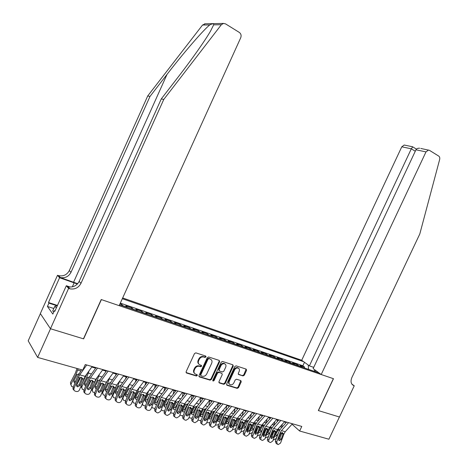 <?xml version="1.0" encoding="UTF-8"?>
<svg xmlns="http://www.w3.org/2000/svg" width="468" height="468" viewBox="0 0 468 468"><rect width="100%" height="100%" fill="white"/><g stroke="black" fill="none" stroke-linecap="round" stroke-linejoin="round"><path stroke-width="0.7" d="M205.92 356.92L205.61 356.013L195.846 352.86L194.477 353.58L186.106 371.732L186.556 373.019L196.384 375.997L197.344 375.494L197.04 374.605L195.718 374.201C194.062 373.446 193.594 372.083 194.308 370.112L194.998 368.614C196.074 366.725 197.549 365.958 199.415 366.321L200.673 366.713L201.632 366.21L201.316 365.315L200.058 364.917C198.374 364.168 197.888 362.794 198.607 360.787L199.304 359.284C200.362 357.412 201.819 356.651 203.662 356.996L204.972 357.417L205.92 356.92M198.853 364.104C197.765 363.174 197.537 361.922 198.163 360.36L198.853 358.857C199.912 356.99 201.363 356.23 203.211 356.575L204.516 356.996L205.464 356.499L205.522 355.984M186.065 372.551L195.94 375.552L196.899 375.049L196.964 374.581M194.512 373.359C193.465 372.429 193.249 371.206 193.863 369.679L194.559 368.176C195.63 366.286 197.104 365.526 198.964 365.888L200.222 366.28L201.181 365.783L201.24 365.292M238.259 374.131L243.015 375.909L244.308 375.213L246.572 370.346L246.174 369.112L236.077 365.847L234.778 366.549L226.647 384.064L227.05 385.293L237.217 388.376L238.516 387.674L241.242 381.806L240.844 380.578L236.533 379.238L235.223 379.94L233.865 382.865C232.982 384.409 231.8 385.035 230.32 384.737C229.022 384.14 228.665 383.046 229.25 381.449L234.597 369.931C235.457 368.415 236.615 367.79 238.072 368.059C239.417 368.649 239.791 369.761 239.195 371.393L238.306 373.306L238.709 374.546L243.015 375.909L242.529 375.476L243.822 374.786L246.127 369.094M318.328 410.559L339.417 417.006L328.899 439.224L299.631 431.005L301.784 426.436L85.275 364.566L82.772 370.089L37.639 357.412L50.521 328.752L83.626 338.867L101.386 299.596L333.368 378.67L318.328 410.559M219.632 361.676L219.205 360.401L208.611 356.979L207.26 357.692L198.97 375.646L199.397 376.91L210.068 380.145L211.413 379.431L219.632 361.676L219.164 361.255L219.199 360.401M222.522 361.471L232.848 364.806L233.263 366.064L225.126 383.602L223.803 384.31L219.357 382.964L218.948 381.724L222.265 374.575L221.838 373.324L218.884 372.399L217.544 373.107L214.081 380.578L213.127 381.075L212.841 380.197L221.183 362.173L222.522 361.471M304.177 367.871L304.569 367.035L300.093 365.502L301.959 366.894L299.298 366.204M296.694 365.315L297.092 364.473L292.553 362.916L294.401 364.309L291.687 363.607M289.107 362.723L289.505 361.875L284.907 360.296L286.732 361.688L283.971 360.968M281.414 360.097L281.812 359.237L277.144 357.64L278.951 359.026L276.143 358.295M273.604 357.429L274.008 356.563L269.275 354.943L271.06 356.329L268.199 355.581M265.689 354.721L266.093 353.855L261.284 352.205L263.051 353.592L260.144 352.825M257.652 351.977L258.061 351.099L253.182 349.432L254.925 350.813L251.965 350.035M249.497 349.192L249.906 348.309L244.957 346.612L246.677 347.993L243.664 347.197M241.225 346.361L241.634 345.472L236.609 343.752L238.311 345.132L235.234 344.319M232.824 343.494L233.239 342.599L228.138 340.85L229.811 342.225L226.682 341.394M224.295 340.581L224.716 339.68L219.539 337.908L221.189 339.277L218 338.428M215.643 337.621L216.064 336.714L210.805 334.912L212.425 336.281L209.178 335.416M206.856 334.62L207.277 333.702L201.942 331.876L203.533 333.245L200.228 332.356M197.929 331.572L198.356 330.648L192.939 328.793L194.501 330.156L191.131 329.25M188.867 328.477L189.3 327.547L183.795 325.658L185.328 327.021L181.894 326.091M179.665 325.33L180.098 324.394L174.505 322.475L176.009 323.833L172.511 322.885M170.317 322.136L170.75 321.188L165.069 319.246L166.544 320.598L162.975 319.626M160.822 318.895L161.255 317.936L155.487 315.964L156.92 317.31L153.288 316.321M151.17 315.596L151.609 314.636L145.747 312.624L147.145 313.969L143.442 312.957M141.365 312.244L141.804 311.273L135.849 309.237L137.212 310.571L133.433 309.535M131.397 308.839L131.841 307.862L125.787 305.785L127.115 307.119L123.259 306.06M121.27 305.382L121.715 304.393L120.013 303.808M205.774 356.095L205.604 356.464M313.712 367.374L309.389 365.877L301.708 360.261L122.669 297.952M303.691 361.711L122.318 298.719M119.562 304.797L319.071 372.961M205.838 356.844L205.996 356.505M121.715 304.393L123.025 305.721M131.841 307.862L133.193 309.196M141.804 311.273L143.19 312.612M151.609 314.636L153.03 315.976M161.255 317.936L162.712 319.287M170.75 321.188L172.242 322.546M180.098 324.394L181.619 325.751M189.3 327.547L190.85 328.905M198.356 330.648L199.935 332.017M207.277 333.702L208.886 335.07M216.064 336.714L217.696 338.083M224.716 339.68L226.377 341.055M233.239 342.599L234.924 343.974M241.634 345.472L243.348 346.852M249.906 348.309L251.644 349.69M258.061 351.099L259.816 352.486M266.093 353.855L267.871 355.241M274.008 356.563L275.81 357.95M281.812 359.237L283.631 360.629M289.505 361.875L291.348 363.262M297.092 364.473L298.953 365.865M304.569 367.035L302.86 365.765L120.323 303.118M40.383 313.636L28.191 340.827L37.639 357.412M292.02 424.207L299.631 431.005M91.763 367.047L95.647 368.152M102.474 370.1L106.236 371.177M113.01 373.107L116.655 374.148M123.371 376.061L126.898 377.068M133.561 378.969L136.978 379.94M143.582 381.829L146.888 382.771M153.446 384.643L156.645 385.556M163.151 387.41L166.245 388.294M172.698 390.136L175.693 390.991M182.099 392.816L184.995 393.641M191.348 395.454L194.15 396.256M200.456 398.052L203.165 398.824M209.424 400.608L212.045 401.357M218.258 403.129L220.791 403.855M226.951 405.61L229.396 406.312M235.515 408.055L237.879 408.728M243.957 410.459L246.238 411.115M252.264 412.834L254.469 413.46M260.454 415.169L262.583 415.777M268.527 417.474L270.58 418.059M276.477 419.737L278.46 420.305M284.316 421.978L286.229 422.522M127.349 307.458L127.115 307.119M137.457 310.91L137.212 310.571M147.397 314.309L147.145 313.969M157.178 317.649L156.92 317.31M166.807 320.937L166.544 320.598M176.278 324.178L176.009 323.833M185.609 327.36L185.328 327.021M194.787 330.496L194.501 330.156M203.826 333.585L203.533 333.245M212.724 336.627L212.425 336.281M221.487 339.622L221.189 339.277M230.121 342.57L229.811 342.225M238.621 345.472L238.311 345.132M246.999 348.338L246.677 347.993M255.247 351.158L254.925 350.813M263.379 353.931L263.051 353.592M271.393 356.669L271.06 356.329M279.291 359.371L278.951 359.026M287.071 362.027L286.732 361.688M294.746 364.648L294.401 364.309M315.941 370.674L314.555 371.416M302.31 367.234L301.959 366.894M308.576 369.375L308.242 365.04M302.86 365.765L304.493 362.296M314.847 369.872L314.005 371.229M198.918 376.453L209.611 379.7L210.957 378.986L219.164 361.255M199.397 376.91L198.953 376.465L199.421 376.915M208.506 358.277L208.962 358.699L208.02 359.196L200.749 374.938L201.053 375.827L202.381 376.231C204.224 376.57 205.674 375.81 206.739 373.938L211.694 363.226C212.408 361.243 211.94 359.88 210.284 359.126L208.506 358.277L207.564 358.775L208.02 359.196M200.708 375.482L200.298 374.499L207.564 358.775M210.963 359.459L210.284 359.126M208.517 358.283L209.822 358.704M219.375 382.97L218.913 382.526L223.335 383.865L224.658 383.157L232.783 365.643L232.824 364.8M221.838 373.324L218.416 371.966L217.082 372.674L213.624 380.133L214.081 380.578M212.77 380.654L213.624 380.133M225.705 367.152C226.301 365.496 225.915 364.367 224.535 363.765C223.049 363.484 221.867 364.116 220.995 365.648L219.094 369.761L219.521 371.025L222.475 371.949L223.809 371.247L225.705 367.152M225.044 363.993L224.067 363.344C222.575 363.063 221.393 363.695 220.527 365.227L220.995 365.648M219.047 370.592L218.626 369.334L220.527 365.227M238.528 368.263L237.586 367.637C236.135 367.368 234.977 367.988 234.117 369.504L234.597 369.931M229.379 384.07C228.454 383.35 228.249 382.333 228.776 381.01L234.117 369.504M227.068 385.299L226.594 384.854L236.738 387.931L238.036 387.229L240.809 380.572M77.009 368.468L75.418 373.008L70.457 382.608L71.551 386.41L73.336 386.989M78.097 368.778L76.015 374.488L71.037 384.117M80.748 377.214L76.489 385.421M74.956 382.894L74.283 382.643L73.862 380.794L77.015 374.763L78.794 373.797M70.82 384.784L70.457 382.608M73.722 381.157L75.617 381.215M92.132 366.526L85.129 376.354L79.478 389.809C78.84 391.096 77.852 391.663 76.518 391.517L75.33 391.207C74.061 390.721 73.628 389.774 74.038 388.37L78.343 377.477L79.513 377.799L81.467 377.266L82.596 378.641L80.104 385.503L77.653 386.837C76.641 386.445 76.302 385.69 76.623 384.567L79.513 377.799M81.578 369.755L77.425 376.646L73.137 387.498L74.038 388.37M86.703 364.976L79.718 374.862L78.343 377.477M74.079 390.201C73.067 389.622 72.751 388.721 73.137 387.498M76.74 385.977L79.18 384.643L81.83 377.851M53.861 311.787L52.685 311.033L54.697 306.558L57.564 305.224M56.464 307.681L54.697 306.558M77.67 283.707L59.699 277.349L57.511 275.278L40.342 313.578L50.462 328.735L83.456 338.814L101.223 299.538L119.17 305.657L240.733 37.732C241.506 35.527 241.032 33.755 239.318 32.421L225.547 23.88L223.511 23.423L221.352 24.71L163.765 99.45L80.964 283.362C78.501 287.82 74.798 289.639 69.849 288.82L68.585 288.411L50.462 328.735M163.765 99.45L161.284 98.906L178.934 76.015C191.857 59.313 205.323 40.248 210.612 30.946L213.677 24.845C213.964 23.464 212.653 23.488 209.74 24.915C203.036 30.326 183.163 53.364 167.035 74.383L149.994 96.437L70.978 272.37C68.62 276.635 65.064 278.355 60.302 277.53L59.699 277.349M149.994 96.437L147.724 95.94L69.328 270.557C66.994 274.786 63.455 276.494 58.722 275.67L58.126 275.488M68.158 286.82L67.509 286.597L68.129 286.785C73.043 287.604 76.723 285.802 79.168 281.385L161.284 98.906M209.74 24.915L202.533 25.044L147.724 95.94M68.585 288.411L66.321 285.732L54.838 311.296L54.37 310.658L55.031 310.869M53.82 308.506L47.426 306.452L52.837 314.063L54.37 310.658M47.426 306.452L48.918 303.129L48.479 302.527L59.594 277.74L57.511 275.278M77.401 284.006L59.594 277.74M66.321 285.732L70.223 287.065M202.533 25.044L205.212 23.809M48.479 302.527L57.242 305.37M56.657 305.645L48.918 303.129M321.206 374.523L425.997 151.895L415.958 149.789L313.127 368.614L321.206 374.523L333.479 378.706L318.439 410.594L339.452 417.011L354.241 385.784L351.837 384.088M420.796 148.455L429.419 150.316L438.721 156.084C439.68 156.798 439.996 157.921 439.668 159.448L419.808 233.947L351.831 377.647C350.333 381.578 351.006 384.24 353.849 385.65L354.241 385.784M309.389 365.877L411.313 148.812L401.778 146.806L404.2 145.033L404.826 145.162M301.708 360.261L401.778 146.806M428.501 150.041L425.997 151.895M412.723 146.858L411.313 148.812L415.28 151.228M419.638 148.216C417.76 148.134 416.532 148.654 415.958 149.789M87.036 373.68L81.315 385.158M89.014 370.902L86.72 377.442L81.76 386.989L82.263 389.259L84.146 389.856M95.454 368.1L95.314 368.62M91.33 380.197L87.305 387.913M85.749 385.784L84.977 385.521L84.562 383.69L87.709 377.711L89.523 376.758M81.537 387.668L80.935 386.123M84.421 384.064L86.457 383.982M97.297 377.272L92.763 386.194M99.362 374.418L97.25 380.349L92.301 389.809L92.799 392.067L94.776 392.658M105.838 371.06L105.557 372.118M101.737 383.146L98.268 389.75M96.367 388.615L95.49 388.358L95.086 386.539L98.221 380.613L100.064 379.665M92.079 390.505L91.453 389.528M94.94 386.919L97.133 386.667M107.336 380.864L103.972 387.346M109.553 377.834L107.611 383.204L102.673 392.582L103.159 394.828L105.236 395.413M116.052 373.973L115.649 375.517M111.957 386.065L109.237 391.23M106.809 391.394L105.832 391.149L105.435 389.341L108.558 383.467L110.43 382.526M102.451 393.295L101.895 392.629M105.288 389.727L107.658 389.236M117.088 384.544L114.941 388.598M119.592 381.157L117.796 386.018L112.882 395.314L113.355 397.543L115.526 398.11M126.103 376.839L125.588 378.828M122.002 388.972L119.983 392.775M117.088 394.12L116.011 393.892L115.619 392.096L118.732 386.275L120.627 385.339M112.653 396.033L112.203 395.595M115.473 392.494L118.088 391.57M102.843 369.585L95.823 379.314L90.225 392.658C89.593 393.933 88.622 394.501 87.305 394.349L86.135 394.044C84.889 393.57 84.468 392.634 84.872 391.242L89.131 380.431L90.283 380.747L92.208 380.221L93.313 381.584L90.845 388.381L88.434 389.715C87.44 389.329 87.101 388.58 87.428 387.469L90.283 380.747M96.016 367.637L90.23 375.722L88.183 379.601L83.942 390.37L84.872 391.242M97.508 368.064L90.499 377.84L89.131 380.431M84.913 393.067C83.883 392.506 83.556 391.605 83.942 390.37M87.493 388.849L89.897 387.522L92.518 380.788M113.379 372.598L106.341 382.221L100.79 395.454C100.164 396.724 99.204 397.285 97.911 397.139L96.765 396.841C95.536 396.373 95.127 395.442 95.531 394.062L99.742 383.345L100.872 383.655L102.773 383.128L103.855 384.474L101.41 391.219L99.035 392.541L98.046 390.318L100.872 383.655M106.61 370.662L100.807 378.665L98.766 382.502L94.565 393.19L95.531 394.062M108.137 371.101L101.106 380.776L99.742 383.345M95.571 395.881C94.518 395.337 94.185 394.442 94.565 393.19M98.064 391.675L100.433 390.359L103.024 383.672M123.739 375.558L116.69 385.082L111.179 398.209C110.565 399.467 109.617 400.023 108.342 399.883L107.219 399.59C106.014 399.122 105.61 398.209 106.008 396.835L110.173 386.205L111.29 386.51L113.162 385.983L114.221 387.311L111.799 394.009L109.459 395.325L108.494 393.12L111.29 386.51M117.023 373.639L111.208 381.555L109.173 385.363L105.019 395.963L106.008 396.835M118.579 374.084L111.536 383.661L110.173 386.205M106.049 398.648C104.978 398.122 104.633 397.227 105.019 395.963M108.477 394.454L110.799 393.143L113.367 386.515M133.93 378.472L126.863 387.896L121.405 400.912C120.791 402.164 119.861 402.72 118.603 402.579L117.503 402.293C116.316 401.836 115.918 400.924 116.316 399.567L120.44 389.019L121.534 389.317L123.382 388.797L124.418 390.107L122.025 396.747L119.796 398.081L118.773 395.875L121.534 389.317M127.273 376.57L121.44 384.404L119.416 388.177L115.303 398.689L116.316 399.567M128.858 377.021L121.797 386.498L120.44 389.019M116.351 401.363C115.268 400.865 114.917 399.97 115.303 398.689M118.749 397.203L120.996 395.881L123.534 389.306M126.477 388.458L125.757 389.821M129.484 384.398L127.822 388.785L122.92 397.999L123.388 400.21L125.652 400.76M135.995 379.665L135.381 382.058M131.859 391.874L130.525 394.378M127.202 396.794L126.021 396.589L125.64 394.811L128.747 389.043L130.654 388.112M122.686 398.759L122.364 398.461M125.488 395.208L128.156 394.349M128.612 393.184L128.074 394.185M143.957 381.338L136.872 390.663L131.461 403.58C130.859 404.82 129.934 405.37 128.7 405.235L127.618 404.949C126.448 404.498 126.062 403.597 126.454 402.252L130.537 391.786L131.613 392.085L133.433 391.558L134.451 392.863L132.081 399.45L129.888 400.772L128.881 398.59L131.613 392.085M137.346 379.449L131.508 387.2L129.484 390.944L125.418 401.374L126.454 402.252M138.967 379.911L131.888 389.288L130.537 391.786M126.489 404.036C125.389 403.556 125.032 402.667 125.418 401.374M129.888 400.772L128.858 399.912L131.028 398.578L133.544 392.055M139.23 387.562L137.686 391.511L132.807 400.643L133.257 402.837L135.621 403.357M145.729 382.438L145.033 385.211M141.5 394.834L140.862 396.022M137.159 399.42L135.878 399.245L135.504 397.478L138.592 391.757L140.757 390.885M135.351 397.876L137.861 396.846L138.031 397.168M138.943 394.828L137.861 396.846M153.82 384.152L146.724 393.389L141.359 406.201C140.757 407.429 139.85 407.979 138.633 407.844L137.569 407.57C136.422 407.125 136.042 406.23 136.428 404.896L140.47 394.512L141.529 394.799L143.325 394.278L144.325 395.565L141.974 402.1L139.733 403.398L138.826 401.257L141.529 394.799M147.262 382.28L141.412 389.955L139.4 393.664L135.369 404.013L136.428 404.896M148.906 382.754L141.822 392.032L140.47 394.512M136.463 406.669C135.346 406.206 134.983 405.323 135.369 404.013M138.797 402.55L140.897 401.234L143.389 394.758M148.812 390.669L147.397 394.191L142.529 403.246L142.974 405.423L145.437 405.902M155.306 385.17L154.534 388.288M146.958 401.989L145.571 401.86L145.209 400.105L148.292 394.436L150.468 393.576M145.057 400.509L147.496 399.461L147.753 399.941M149.087 396.507L147.496 399.461M163.525 386.925L156.417 396.068L151.094 408.775C150.503 410.003 149.608 410.547 148.409 410.413L147.362 410.143C146.232 409.705 145.858 408.821 146.244 407.493L150.246 397.192L151.293 397.478L153.059 396.958L154.036 398.233L151.714 404.715L149.503 406.002L148.613 403.884L151.293 397.478M157.02 385.07L151.158 392.664L149.152 396.343L145.162 406.61L146.244 407.493M158.693 385.544L151.591 394.735L150.246 397.192M146.273 409.248C145.15 408.81 144.776 407.932 145.162 406.61M148.578 405.165L150.614 403.843L153.077 397.42M158.242 393.723L152.615 404.855M164.742 387.861L163.899 391.295M156.604 404.51L155.119 404.434L154.762 402.691L157.833 397.069L159.98 396.215M155.095 408.4L152.539 407.967L151.86 406.809M154.61 403.088L156.979 402.041L157.324 402.661M159.167 397.993L156.979 402.041M159.763 396.823L159.84 396.396M173.072 389.657L165.959 398.707L164.619 401.135L160.682 411.313L158.026 412.946L157.002 412.677C155.891 412.244 155.522 411.366 155.908 410.05L159.869 399.83L160.893 400.111L162.636 399.59L163.601 400.854L161.296 407.289L159.114 408.57L158.242 406.47L160.893 400.111M166.62 387.814L160.752 395.337L158.751 398.976L154.797 409.167L155.908 410.05M168.316 388.3L161.208 397.39L159.869 399.83M155.949 411.828L155.891 411.787C154.785 411.354 154.417 410.477 154.797 409.167M158.207 407.733L160.173 406.411L162.612 400.041M167.515 396.724L162.601 406.347M174.026 390.511L173.131 394.237M166.105 406.985L164.514 406.967L164.169 405.235L167.228 399.66L169.346 398.812M164.607 410.851L162.396 410.664L161.325 409.64M164.011 405.633L166.315 404.574L166.743 405.335M169.024 399.766L166.315 404.574M168.96 399.707L169.164 398.976M182.473 392.342L175.348 401.304L174.014 403.709L170.112 413.811L167.497 415.432L166.485 415.169C165.391 414.742 165.034 413.876 165.415 412.571L169.334 402.427L170.346 402.702L172.066 402.182L173.014 403.434L170.726 409.816L168.579 411.091L167.725 409.009L170.346 402.702M176.067 390.511L170.194 397.958L168.199 401.573L164.286 411.682L165.415 412.571M177.793 391.002L170.674 400.011L169.334 402.427M165.467 414.367L165.356 414.279C164.268 413.852 163.911 412.987 164.286 411.682M167.684 410.255L169.586 408.944L172.002 402.62M176.641 399.678L172.405 407.88M183.163 393.12L182.222 397.121M175.459 409.406L173.768 409.459L173.429 407.745L176.477 402.217L178.571 401.368M173.979 413.256L171.651 413.121L170.685 412.337M173.271 408.137L175.506 407.072L176.021 407.956M178.29 402.386L175.506 407.072M178.144 402.246L178.349 401.521M205.616 356.013L205.604 356.622M191.722 394.986L184.597 403.861L183.263 406.242L179.402 416.274L176.816 417.883L175.828 417.626C174.751 417.204 174.4 416.344 174.775 415.046L178.659 404.984L179.654 405.253L181.35 404.738L182.274 405.972L180.016 412.308L177.963 413.595L177.056 411.512L179.654 405.253M185.369 393.173L179.49 400.544L177.501 404.13L173.628 414.162L174.775 415.046M187.118 393.67L179.987 402.585L178.659 404.984M174.845 416.859L174.675 416.731C173.605 416.309 173.254 415.455 173.628 414.162M177.009 412.741L178.852 411.436L181.245 405.159M185.62 402.585L182.034 409.441M205.984 356.522L205.627 356.645M192.167 395.688L191.178 399.941M184.679 411.776L182.877 411.916L182.549 410.214L185.58 404.726L187.65 403.884M183.204 415.607L181.666 415.783L179.911 414.946M182.391 410.6L184.556 409.535L185.158 410.535M187.422 404.966L187.188 404.744L184.556 409.535M187.188 404.744L187.393 404.03M200.831 397.589L193.694 406.376L192.371 408.74L188.546 418.696L185.995 420.299L185.018 420.042C183.959 419.626 183.62 418.772 183.988 417.491L187.838 407.499L188.815 407.768L190.488 407.248L191.4 408.476L189.16 414.759L187.13 416.04L186.246 413.981L188.815 407.768M194.53 395.788L188.639 403.088L186.656 406.645L182.824 416.602L183.988 417.491M196.297 396.291L189.166 405.124L187.838 407.499M184.07 419.316L183.848 419.147C182.795 418.731 182.45 417.883 182.824 416.602M186.194 415.192L187.978 413.887L190.347 407.657M194.448 405.452L191.494 411.027M201.035 398.215L200.011 402.702M193.764 414.092L191.845 414.332L191.529 412.641L194.548 407.201L196.554 406.353L196.958 406.552M192.295 417.912L190.628 418.164L189.008 417.485M191.371 413.028L193.477 411.957L194.156 413.068M196.408 407.499L196.092 407.207L193.477 411.957M196.092 407.207L196.303 406.493M209.799 400.152L202.662 408.856L201.339 411.202L197.549 421.077L195.033 422.674L194.074 422.423C193.032 422.013 192.693 421.165 193.062 419.89L196.87 409.974L197.835 410.237L199.491 409.722L200.38 410.939L198.157 417.175L196.162 418.45L195.296 416.409L197.835 410.237M203.545 398.362L197.654 405.598L195.677 409.12L191.874 419.006L193.062 419.89M205.335 398.876L198.192 407.622L196.87 409.974M193.155 421.732L192.886 421.528C191.845 421.118 191.506 420.276 191.874 419.006M195.238 417.596L196.958 416.304L199.309 410.114M203.13 408.283L200.79 412.641M209.769 400.707L208.71 405.411M202.714 416.35L200.684 416.713L200.368 415.034L203.381 409.64L205.358 408.792L205.821 409.038M201.252 420.17L199.456 420.51L197.976 419.96M200.216 415.414L202.258 414.344L203.024 415.555M205.259 409.991L204.867 409.629L202.258 414.344M204.867 409.629L205.078 408.927M218.632 402.673L211.483 411.296L210.173 413.618L206.417 423.429L203.931 425.014L202.989 424.763C201.96 424.359 201.632 423.522 202 422.259L205.774 412.413L206.721 412.677L208.348 412.162L209.225 413.361L207.026 419.556L204.99 420.808L204.2 418.796L206.721 412.677M212.419 400.9L206.523 408.067L204.557 411.559L200.795 421.37L202 422.259M214.233 401.421L207.09 410.079L205.774 412.413M202.1 424.107L201.778 423.873C200.754 423.464 200.427 422.633 200.795 421.37M204.142 419.966L205.809 418.679L208.131 412.542M205.961 418.281L205.663 418.983M211.665 411.085L209.921 414.268M218.369 403.164L217.287 408.067M211.548 418.538L209.383 419.059L209.079 417.392L212.086 412.045L214.04 411.196L214.537 411.489M210.085 422.376L208.149 422.82L206.815 422.376M205.446 419.293L205.616 418.907M208.927 417.76L210.904 416.69L211.752 418.006M213.981 412.448L213.507 412.015L210.904 416.69M213.507 412.015L213.718 411.319M227.331 405.159L220.176 413.7L218.866 416.005L215.151 425.74L212.7 427.319L211.77 427.073C210.758 426.676 210.436 425.845 210.799 424.587L214.537 414.818L215.473 415.075L217.076 414.56L217.936 415.754L215.76 421.896L213.806 423.16L212.975 421.153L215.473 415.075M221.165 403.398L215.262 410.495L213.303 413.958L209.576 423.698L210.799 424.587M222.996 403.925L215.847 412.501L214.537 414.818M238.042 367.836L237.586 367.637M210.91 426.447L210.541 426.178C209.535 425.781 209.214 424.956 209.576 423.698M212.911 422.3L214.525 421.024L216.824 414.929M215.005 419.755L214.326 421.411M220.03 413.887L218.907 415.906M226.804 405.791L225.74 410.67M220.276 420.621L218.24 421.487L217.667 419.714L220.656 414.408L222.587 413.566L223.131 413.905M218.79 424.523L216.713 425.096L215.532 424.739M213.964 421.838L214.198 421.212M217.515 420.077L219.428 419.006L220.358 420.41M222.575 414.864L222.019 414.373L219.428 419.006M222.019 414.373L222.236 413.677M235.895 407.61L228.741 416.07L227.436 418.357L223.751 428.021L221.329 429.589L220.416 429.349C219.422 428.951 219.106 428.132 219.469 426.886L223.166 417.187L224.09 417.438L225.675 416.93L226.518 418.105L224.359 424.207L222.376 425.447L221.621 423.47L224.09 417.438M229.776 405.861L223.874 412.887L221.92 416.327L218.223 425.997L219.469 426.886M231.625 406.388L224.476 414.888L223.166 417.187M219.586 428.746L219.176 428.454C218.182 428.056 217.866 427.237 218.223 425.997M221.551 424.599L223.107 423.329L225.389 417.28M223.903 421.247L222.651 423.481L222.856 423.797M235.065 408.587L234.07 413.226M225.968 422.352L227.828 421.288L228.799 422.733L226.682 423.756L226.12 422.007L229.098 416.736L231.005 415.9L231.584 416.292M227.378 426.605L225.155 427.337L224.119 427.05M228.799 422.733L228.969 422.428M222.394 424.271L222.651 423.481M231.04 417.24L230.408 416.69L227.828 421.288M230.408 416.69L230.625 416.005M244.331 410.021L237.177 418.398L235.878 420.668L232.227 430.262L229.835 431.824L228.94 431.59C227.957 431.198 227.647 430.385 228.004 429.144L231.672 419.515L232.578 419.767L234.146 419.258L234.971 420.422L232.83 426.483L230.876 427.711L230.133 425.757L232.578 419.767M238.259 408.283L232.356 415.251L230.402 418.655L226.746 428.255L228.004 429.144M240.131 408.821L232.976 417.24L231.672 419.515M228.132 431.016L227.676 430.695C226.699 430.303 226.389 429.489 226.746 428.255M230.057 426.863L231.566 425.605L233.824 419.597M232.649 422.762L230.981 425.716L231.268 426.137M243.214 411.331L242.284 415.736M234.632 423.938L237.422 419.035L239.306 418.205L239.914 418.649M235.854 428.606L233.468 429.548L232.584 429.314M234.38 424.599L236.106 423.54L237.095 424.973L237.545 424.178M237.095 424.973L234.994 425.997L234.24 424.967M230.718 426.635L230.981 425.716M239.382 419.58L238.674 418.971L236.106 423.54M238.674 418.971L238.891 418.293M252.644 412.396L245.489 420.697L244.191 422.949L240.575 432.473L238.218 434.023L237.329 433.795C236.363 433.409 236.059 432.602 236.416 431.373L240.049 421.814L240.944 422.06L242.488 421.551L243.301 422.703L241.178 428.717L239.253 429.946L238.522 428.009L240.944 422.06M246.613 410.67L240.71 417.573L238.768 420.954L235.141 430.484L236.416 431.373M248.502 411.214L241.348 419.556L240.049 421.814M236.551 433.245L236.059 432.9C235.094 432.514 234.79 431.707 235.141 430.484M238.44 429.092L239.897 427.84L242.137 421.879M246.074 411.068L246.01 411.384M241.248 424.289L239.195 427.922L239.552 428.442M251.252 414.01L250.38 418.199M244.273 430.425L241.663 431.724L240.932 431.531M243.237 425.465L245.618 421.299L247.484 420.469L248.122 420.972M242.728 426.798L244.261 425.751L245.267 427.185L245.981 425.921M245.267 427.185L243.19 428.202L242.477 427.471L242.933 428.097M238.932 428.94L239.195 427.922M247.601 421.884L246.823 421.223L244.261 425.751M246.823 421.223L247.04 420.551M260.834 414.736L253.679 422.961L252.387 425.196L248.8 434.655L246.472 436.194L245.601 435.965C244.653 435.585 244.349 434.79 244.706 433.567L248.303 424.078L249.187 424.318L250.713 423.815L251.509 424.956L249.403 430.929L247.502 432.145L246.788 430.227L249.187 424.318M254.849 413.028L248.941 419.86L247.005 423.218L243.418 432.678L244.706 433.567M256.751 413.572L249.602 421.838L248.303 424.078M244.846 435.445L244.314 435.076C243.366 434.696 243.062 433.894 243.418 432.678M246.7 431.285L248.11 430.051L250.327 424.131M254.112 413.361L253.972 414.04M249.713 425.821L247.285 430.098L247.712 430.706M259.178 416.637L258.365 420.621M252.632 432.034L252.305 432.607L249.742 433.871L249.157 433.719M251.702 427.003L253.703 423.528L255.546 422.703L256.207 423.271M250.965 428.945L252.299 427.939L253.317 429.367L254.288 427.658M253.317 429.367L251.269 430.379L250.626 429.846M247.034 431.198L247.285 430.098M255.698 424.154L254.849 423.446L252.299 427.939M254.849 423.446L255.066 422.774M268.901 417.041L261.752 425.196L260.46 427.413L256.909 436.802L254.61 438.335L253.75 438.112C252.814 437.732 252.521 436.942 252.872 435.731L256.441 426.307L257.306 426.547L258.816 426.038L259.6 427.173L257.511 433.105L255.633 434.316L254.931 432.409L257.306 426.547M262.963 415.344L257.055 422.118L255.13 425.447L251.568 434.842L252.872 435.731M264.882 415.894L257.728 424.084L256.441 426.307M253.018 437.609L252.451 437.217C251.515 436.843 251.222 436.047 251.568 434.842M254.844 433.45L256.201 432.221L258.4 426.348M262.039 415.619L261.828 416.643M258.038 427.366L255.265 432.239L255.756 432.929M267 419.211L266.233 422.996M260.863 433.643L260.243 434.731L257.26 435.872M260.032 428.548L261.665 425.728L263.49 424.909L264.168 425.541M259.091 431.034L260.226 430.092L261.261 431.514L262.466 429.396M261.261 431.514L259.225 432.52L258.675 432.134M255.019 433.409L255.265 432.239M263.683 426.395L262.764 425.634L260.226 430.092M262.764 425.634L262.987 424.967M276.857 419.316L269.703 427.395L268.421 429.595L264.9 438.914L262.63 440.441L261.782 440.224C260.863 439.85 260.571 439.066 260.922 437.861L264.455 428.507L265.315 428.741L266.801 428.238L267.567 429.361L265.502 435.246L263.648 436.451L262.957 434.561L265.315 428.741M270.954 417.626L265.052 424.341L263.133 427.647L259.605 436.972L260.922 437.861M272.897 418.181L265.742 426.301L264.455 428.507M261.074 439.745L260.465 439.329C259.547 438.955 259.254 438.171 259.605 436.972M262.864 435.579L264.174 434.368L266.356 428.53M269.849 417.848L269.58 419.193M266.233 428.922L263.127 434.351L263.689 435.123M274.71 421.738L273.996 425.342M268.965 435.252L268.065 436.825L265.251 437.995M268.228 430.098L269.515 427.892L271.317 427.079L272.013 427.781M267.111 433.07L268.035 432.216L269.088 433.631L270.522 431.127M269.088 433.631L267.076 434.632L266.62 434.368M263.496 436.398L263.191 436.129M262.893 435.573L263.127 434.351M271.557 428.594L270.568 427.787L268.035 432.216M270.568 427.787L270.791 427.132M284.696 421.557L277.547 429.56L276.266 431.742L272.78 441.002L270.533 442.523L269.703 442.301C268.79 441.938 268.509 441.154 268.854 439.961L272.358 430.671L273.201 430.905L274.669 430.402L275.424 431.514L273.376 437.358L271.545 438.563L270.867 436.685L273.201 430.905M278.834 419.878L272.932 426.535L271.019 429.811L267.52 439.078L268.854 439.961M280.788 420.44L273.64 428.483L272.358 430.671M269.012 441.845L268.369 441.412C267.462 441.043 267.181 440.265 267.52 439.078M270.773 437.679L272.037 436.48L274.201 430.683M277.553 420.048L277.226 421.691M274.207 430.636L271.118 436.024M282.321 424.213L281.642 427.647M276.945 436.86L275.775 438.885L273.125 440.09M276.301 431.654L277.255 430.034L279.039 429.214L279.741 429.998M275.02 435.041L275.74 434.304L276.804 435.72L278.454 432.853M276.804 435.72L274.459 436.539M279.314 430.765L278.261 429.916L275.74 434.304M278.261 429.916L278.483 429.261M292.418 423.762L285.275 431.701L284 433.865L280.543 443.056L278.279 444.559L277.506 444.354L276.676 442.032L280.145 432.806L280.981 433.035L282.432 432.537L283.169 433.637L281.139 439.44L279.332 440.64L278.665 438.779L280.981 433.035M286.603 422.101L280.706 428.694L278.793 431.946L275.33 441.149L276.676 442.032M288.569 422.662L281.426 430.636L280.145 432.806M276.84 443.916L276.161 443.459L275.33 441.149M278.565 439.75L279.788 438.563L281.929 432.806M203.258 356.593L203.709 357.014M198.853 358.857L199.304 359.284M198.163 360.36L198.607 360.787M200.222 366.28L200.673 366.713M198.964 365.888L199.415 366.321M194.559 368.176L194.998 368.614M193.863 369.679L194.308 370.112M195.94 375.552L196.384 375.997M186.141 372.581L186.574 373.025M210.957 378.986L211.413 379.431M209.611 379.7L210.068 380.145M200.298 374.499L200.749 374.938M232.783 365.643L233.263 366.064M224.658 383.157L225.126 383.602M223.335 383.865L223.803 384.31M218.416 371.966L218.884 372.399M217.082 372.674L217.544 373.107M218.626 369.334L219.094 369.761M238.27 374.154L238.709 374.546M228.776 381.01L229.25 381.449M240.757 381.373L241.242 381.806M238.036 387.229L238.516 387.674M236.738 387.931L237.217 388.376M246.08 369.925L246.572 370.346M243.822 374.786L244.308 375.213M80.742 370.943L77.723 370.1M77.015 374.763L76.015 374.488M82.596 378.641L83.76 378.963M79.718 374.862L85.129 376.354M79.18 384.643L80.104 385.503M82.456 379.53L81.724 378.202M167.035 74.383L73.605 282.175M70.978 272.37L69.328 270.557M79.168 281.385L80.964 283.362M221.352 24.71L213.677 24.845M67.509 286.597L69.229 288.633M72.318 286.855L74.149 282.789M352.053 384.38L353.849 385.65M81.169 385.533L81.76 386.989M91.5 373.955L88.411 373.09M87.709 377.711L86.72 377.442M91.804 388.639L92.301 389.809M102.077 376.915L98.923 376.032M98.221 380.613L97.25 380.349M102.27 391.675L102.673 392.582M112.484 379.823L109.26 378.922M108.558 383.467L107.611 383.204M112.572 394.653L112.882 395.314M122.715 382.689L119.434 381.771M118.732 386.275L117.796 386.018M93.313 381.584L94.46 381.894M90.499 377.84L95.823 379.314M89.897 387.522L90.845 388.381M93.173 382.461L92.412 381.133M103.855 384.474L104.978 384.778M101.106 380.776L106.341 382.221M100.433 390.359L101.41 391.219M103.715 385.345L102.925 384.017M114.221 387.311L115.327 387.615M111.536 383.661L116.69 385.082M110.799 393.143L111.799 394.009M114.087 388.177L113.262 386.855M124.418 390.107L125.506 390.406M121.797 386.498L126.863 387.896M120.996 395.881L122.025 396.747M124.283 390.967L123.435 389.645M122.715 397.566L122.92 397.999M132.783 385.503L129.443 384.567M128.747 389.043L127.822 388.785M134.451 392.863L135.521 393.155M131.888 389.288L136.872 390.663M131.028 398.578L132.081 399.45M134.316 393.711L133.444 392.389M142.693 388.276L139.388 387.352M138.592 391.757L137.686 391.511M144.325 395.565L145.378 395.858M141.822 392.032L146.724 393.389M140.897 401.234L141.974 402.1M144.191 396.414L143.29 395.091M152.439 391.002L149.245 390.107M148.292 394.436L147.397 394.191M154.036 398.233L155.078 398.514M151.591 394.735L156.417 396.068M150.614 403.843L151.714 404.715M153.902 399.069L152.977 397.747M162.033 393.687L158.939 392.822M157.833 397.069L156.956 396.829M163.601 400.854L164.619 401.135M161.208 397.39L165.959 398.707M160.173 406.411L161.296 407.289M163.467 401.684L162.519 400.362M171.481 396.332L168.486 395.495M167.228 399.66L166.362 399.42M173.014 403.434L174.014 403.709M170.674 400.011L175.348 401.304M169.586 408.944L170.726 409.816M172.873 404.258L171.908 402.942M180.777 398.935L177.881 398.122M176.477 402.217L175.623 401.977M182.274 405.972L183.263 406.242M179.987 402.585L184.597 403.861M178.852 411.436L180.016 412.308M182.14 406.791L181.151 405.475M189.926 401.491L187.124 400.707M185.58 404.726L184.743 404.498M191.4 408.476L192.371 408.74M189.166 405.124L193.694 406.376M187.978 413.887L189.16 414.759M191.266 409.284L190.254 407.973M198.941 404.013L196.232 403.258M194.548 407.201L193.723 406.973M200.38 410.939L201.339 411.202M198.192 407.622L202.662 408.856M196.958 416.304L198.157 417.175M200.245 411.741L199.216 410.43M207.815 406.499L205.195 405.762M203.381 409.64L202.568 409.418M209.225 413.361L210.173 413.618M207.09 410.079L211.483 411.296M205.809 418.679L207.026 419.556M209.091 414.162L208.038 412.852M216.555 408.944L214.022 408.236M212.086 412.045L211.284 411.822M217.936 415.754L218.866 416.005M215.847 412.501L220.176 413.7M214.525 421.024L215.76 421.896M217.801 416.543L216.731 415.239M225.166 411.354L222.715 410.67M220.656 414.408L219.866 414.192M226.518 418.105L227.436 418.357M224.476 414.888L228.741 416.07M223.107 423.329L224.359 424.207M226.389 418.889L225.295 417.591M233.649 413.724L231.28 413.063M229.098 416.736L228.378 416.543M234.971 420.422L235.878 420.668M232.976 417.24L237.177 418.398M231.566 425.605L232.83 426.483M234.842 421.2L233.737 419.901M242.003 416.064L239.721 415.426M237.422 419.035L236.814 418.872M243.301 422.703L244.191 422.949M241.348 419.556L245.489 420.697M239.897 427.84L241.178 428.717M243.173 423.481L242.05 422.183M250.234 418.369L248.028 417.748M245.618 421.299L245.127 421.165M251.509 424.956L252.387 425.196M249.602 421.838L253.679 422.961M248.11 430.051L249.403 430.929M251.38 425.722L250.24 424.429M258.348 420.638L256.218 420.042M253.703 423.528L253.317 423.423M259.6 427.173L260.46 427.413M257.728 424.084L261.752 425.196M256.201 432.221L257.511 433.105M259.465 427.933L258.313 426.646M266.269 422.85L264.291 422.3M267.567 429.361L268.421 429.595M265.742 426.301L269.703 427.395M264.174 434.368L265.502 435.246M267.439 430.115L266.269 428.828M274.061 425.032L272.247 424.523M275.424 431.514L276.266 431.742M273.64 428.483L277.547 429.56M272.037 436.48L273.376 437.358M275.295 432.262L274.113 430.981M270.937 436.504L271.504 437.276M281.742 427.179L280.086 426.717M283.169 433.637L284 433.865M281.426 430.636L285.275 431.701M279.788 438.563L281.139 439.44M283.041 434.38L281.841 433.099M127.167 307.178L123.084 305.779M137.27 310.629L133.245 309.254M147.204 314.028L143.249 312.671M156.979 317.368L153.089 316.035M166.602 320.656L162.77 319.346M176.067 323.891L172.3 322.604M185.392 327.079L181.678 325.81M194.565 330.215L190.915 328.969M203.598 333.304L200 332.075M212.495 336.346L208.95 335.135M221.253 339.335L217.766 338.148M229.882 342.289L226.448 341.113M238.376 345.191L234.994 344.033M246.747 348.052L243.418 346.917M254.996 350.871L251.714 349.748M263.127 353.65L259.886 352.544M271.136 356.388L267.942 355.3M279.027 359.085L275.886 358.014M286.808 361.746L283.707 360.688M294.477 364.367L291.424 363.326M302.035 366.953L299.029 365.923M203.211 356.575L203.662 356.996M186.124 372.575L186.556 373.019M218.895 382.52L219.357 382.964M212.8 380.753L213.127 381.075M224.067 363.344L224.535 363.765M226.6 384.871L227.05 385.293M74.283 382.643L73.716 381.192M76.84 386.001L77.752 386.86M68.129 286.785L69.849 288.82M60.302 277.53L58.722 275.67M223.511 23.423L204.598 23.821M404.2 145.033L412.583 146.765L416.426 149.128M84.977 385.521L84.404 384.14M95.49 388.358L94.916 387.036M105.832 391.149L105.259 389.879M116.011 393.892L115.438 392.681M87.586 388.873L88.528 389.733M98.157 391.693L99.122 392.564M108.553 394.471L109.547 395.343M118.778 397.209L119.796 398.081M126.021 396.589L125.453 395.431M135.878 399.245L135.31 398.139M138.821 402.609L139.809 403.416M145.571 401.86L145.016 400.801M148.619 405.253L149.573 406.019M155.119 404.434L154.563 403.416M158.26 407.856L159.184 408.587M164.514 406.967L163.97 405.99M167.755 410.418L168.65 411.109M173.768 409.459L173.224 408.529M177.097 412.934L177.963 413.595M182.877 411.916L182.344 411.021M186.293 415.414L187.13 416.04M191.845 414.332L191.324 413.472M195.349 417.854L196.162 418.45M200.684 416.713L200.169 415.888M204.264 420.252L205.048 420.82M209.383 419.059L208.88 418.269M213.051 422.616L213.806 423.16M217.959 421.37L217.462 420.609M221.697 424.938L222.435 425.459M226.407 423.645L225.921 422.92M230.221 427.225L230.929 427.723M234.731 425.886L234.252 425.19M238.616 429.484L239.3 429.957M246.882 431.701L247.554 432.157M251.018 430.273L250.655 429.764M255.037 433.889L255.68 434.327M258.985 432.42L258.71 432.04M263.063 436.047L263.695 436.463M270.984 438.171L271.592 438.569M278.782 440.259L279.373 440.645"/></g></svg>
